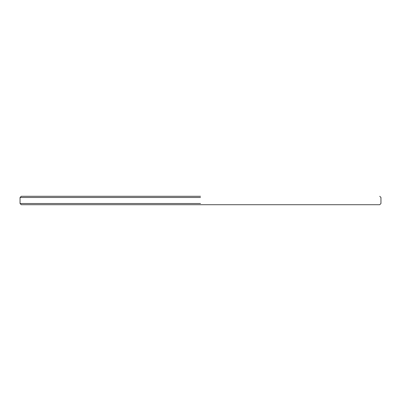 <?xml version="1.0" encoding="UTF-8"?>
<svg xmlns="http://www.w3.org/2000/svg" width="401" height="401" viewBox="0 0 401 401"><rect width="100%" height="100%" fill="white"/><g stroke="black" fill="none" stroke-linecap="round" stroke-linejoin="round"><path stroke-width="0.6" d="M200.5 204.71L379.747 204.71L21.253 204.71L20.05 203.507L20.05 197.492L21.253 196.29L200.5 196.29M20.05 197.492L200.5 197.492M200.5 203.507L20.05 203.507M379.747 204.71L380.95 203.507L380.95 197.492L379.747 196.29"/></g></svg>
